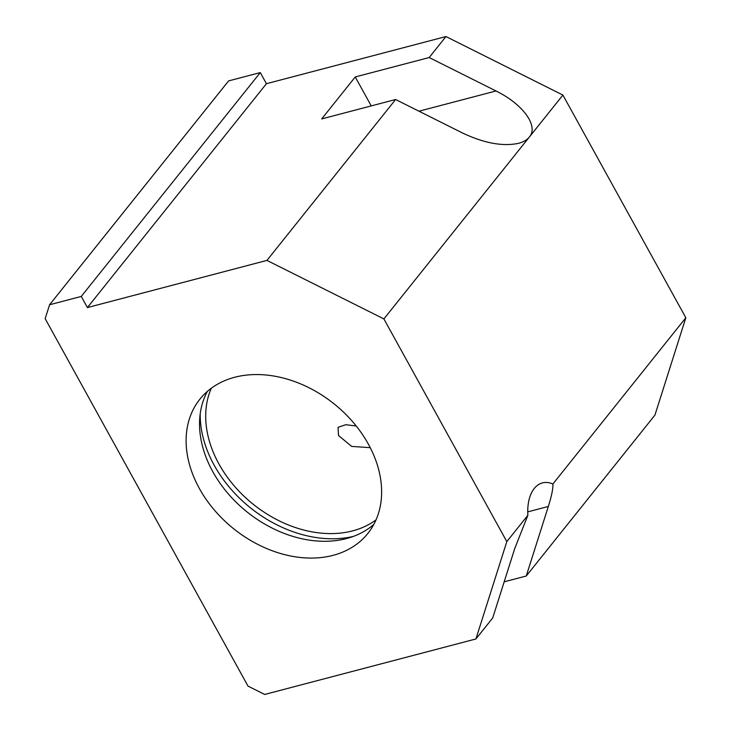 <?xml version="1.0" encoding="UTF-8"?>
<svg xmlns="http://www.w3.org/2000/svg" width="731" height="731" viewBox="0 0 731 731"><rect width="100%" height="100%" fill="white"/><g stroke="black" fill="none" stroke-linecap="round" stroke-linejoin="round"><path stroke-width="1.1" d="M375.999 519.924A107.512 80.145 38.6 0 1 218.962 464.021A107.512 80.145 38.6 0 1 211.314 388.225M353.448 536.399A113.561 84.659 38.6 0 1 214.21 465.272A113.561 84.659 38.6 0 1 200.203 413.847M199.38 488.509A107.512 80.145 38.6 0 1 199.901 399.172A107.512 80.145 38.6 0 1 368.36 444.119A107.512 80.145 38.6 0 1 367.839 533.456A107.512 80.145 38.6 0 1 199.38 488.509M373.788 524.456A107.512 80.145 38.6 0 1 212.812 471.723A107.512 80.145 38.6 0 1 207.376 391.387M370.233 447.664L351.666 446.413L338.499 435.484L338.069 427.324L345.873 424.693L356.244 426.027M475.918 638.967L264.704 694.45L247.992 686.089L45.167 318.67L49.58 304.763L81.26 296.439L87.409 307.568L266.943 260.41L383.894 318.926L506.821 541.607L475.918 638.967L492.703 617.978L514.77 548.442L527.873 515.282A40.315 23.502 -104.7 0 1 542.429 482.908A40.315 23.502 -104.7 0 1 552.892 483.995C553.157 488.472 551.631 495.965 548.332 506.464L526.265 576.01L504.18 581.803M321.686 118.934L355.248 76.956L429.179 57.539L496.002 90.973C522.985 104.149 538.875 126.107 529.345 137.044C527.005 139.932 523.396 142.024 518.535 143.322C502.754 146.657 484.059 143.194 462.44 132.951L395.608 99.507L321.686 118.934M371.238 105.913L355.248 76.956M506.821 541.607L527.873 515.282M526.265 576.01L654.93 415.107L685.833 317.747L562.907 95.067L445.956 36.55L266.422 83.709L260.282 72.579L228.602 80.903L49.58 304.763M552.892 483.995L685.833 317.747M429.179 57.539L445.956 36.55M87.409 307.568L266.422 83.709M266.943 260.41L395.608 99.507M383.894 318.926L562.907 95.067M81.26 296.439L260.282 72.579M548.332 506.464L527.745 511.874M496.002 90.973L418.982 111.203"/></g></svg>
